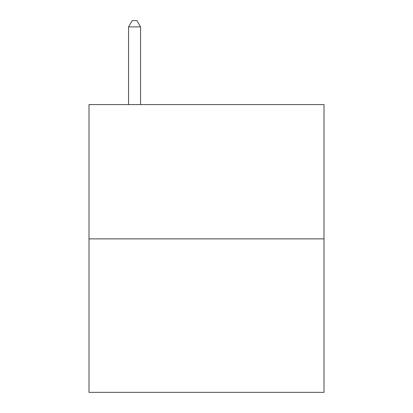<?xml version="1.0" encoding="UTF-8"?>
<svg xmlns="http://www.w3.org/2000/svg" width="413" height="413" viewBox="0 0 413 413"><rect width="100%" height="100%" fill="white"/><g stroke="black" fill="none" stroke-linecap="round" stroke-linejoin="round"><path stroke-width="0.62" d="M324.004 238.874L324.004 104.582L88.996 104.582L88.996 392.35L324.004 392.35L324.004 238.874L88.996 238.874M140.554 104.582L140.554 26.886L128.562 26.886L128.562 104.582M128.562 26.886L132.16 20.65L136.956 20.65L140.554 26.886"/></g></svg>
